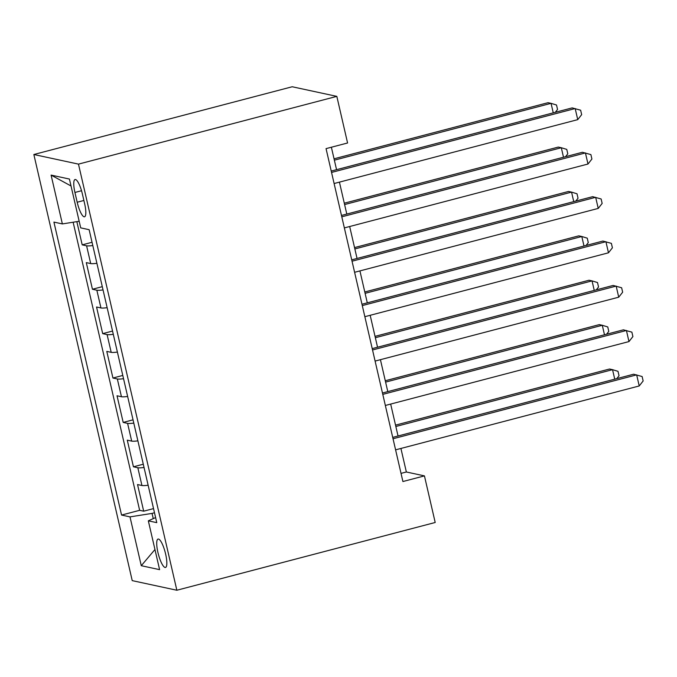 <?xml version="1.0" encoding="UTF-8"?>
<svg xmlns="http://www.w3.org/2000/svg" width="677" height="677" viewBox="0 0 677 677"><rect width="100%" height="100%" fill="white"/><g stroke="black" fill="none" stroke-linecap="round" stroke-linejoin="round"><path stroke-width="1.02" d="M165.637 554.082A14.682 3.546 -104.7 0 0 158.054 539.053A14.682 3.546 -104.7 0 0 157.919 552.424A14.682 3.546 -104.7 0 0 165.501 567.453A14.682 3.546 -104.7 0 0 165.637 554.082M33.85 154.508L132.227 580.629L176.849 590.242L78.473 164.122L33.85 154.508L292.202 86.758L336.824 96.371L78.473 164.122M76.839 221.641L82.196 244.862L92.047 242.281M96.896 263.302A18.347 2.166 167 0 1 90.701 263.565L86.301 262.617L92.444 289.248L102.295 286.667M107.144 307.697A18.347 2.166 -13 0 1 100.949 307.95L96.549 307.003L102.692 333.634L112.543 331.053M117.392 352.082A18.347 2.166 -13 0 1 111.197 352.345L106.788 351.397L112.941 378.028L122.791 375.439M127.64 396.468A18.347 2.166 -13 0 1 121.445 396.73L117.036 395.783L123.189 422.414L133.039 419.833M137.888 440.854A18.347 2.166 -13 0 1 131.693 441.116L127.284 440.168L133.437 466.8L143.287 464.219M336.824 96.371L347.58 142.982L326.052 148.627L402.908 481.533L424.437 475.889L406.352 471.987L400.919 448.453M74.927 192.463L77.186 202.228A14.217 3.436 -104.7 0 0 84.532 216.792A14.217 3.436 -104.7 0 0 84.659 203.845L82.408 194.079A14.217 3.436 -104.7 0 0 75.062 179.515A14.217 3.436 -104.7 0 0 74.927 192.463L81.528 190.736M155.6 517.575L148.331 520.833L156.776 522.652L89.136 229.689L80.698 227.87L69.426 179.05L51.097 175.098L62.369 223.918L53.923 222.098L121.555 515.062L130.001 516.881L152.046 513.403L153.256 518.624M148.331 520.833L159.603 569.653L141.273 565.701L130.001 516.881M92.8 245.548A18.347 2.166 167 0 1 86.597 245.81L82.196 244.862M73.133 222.225L139.64 510.314L143.685 511.186L153.535 508.605M148.136 485.24A18.347 2.166 -13 0 1 141.933 485.502L137.533 484.554L143.685 511.186M144.04 467.485A18.347 2.166 167 0 1 137.837 467.748L133.437 466.8M133.792 423.1A18.347 2.166 167 0 1 127.589 423.362L123.189 422.414M123.544 378.714A18.347 2.166 167 0 1 117.341 378.976L112.941 378.028M113.296 334.328A18.347 2.166 167 0 1 107.093 334.59L102.692 333.634M103.048 289.934A18.347 2.166 167 0 1 96.845 290.196L92.444 289.248M424.437 475.889L435.201 522.492L176.849 590.242M398.042 435.996L390.671 404.067M387.794 391.611L380.423 359.682M377.546 347.225L370.175 315.296M367.298 302.839L359.927 270.902M357.05 258.453L349.679 226.516M346.802 214.067L339.431 182.13M336.554 169.673L331.375 147.231M154.491 512.76L152.046 513.403M401.029 473.384L406.352 471.987M79.175 221.269L62.369 223.918M139.64 510.314L121.555 515.062M71.026 185.98L51.097 175.098M141.273 565.701L154.957 549.521M331.552 172.432L575.179 108.54L577.743 119.634L334.108 183.526M331.239 171.069L572.167 107.888L580.638 110.207L581.661 114.641L577.743 119.634M553.253 112.847L551.061 103.344L548.04 102.692L334.049 158.807M555.292 112.314L557.543 109.446L556.519 105.011L551.061 103.344L334.362 160.17M341.8 216.818L585.427 152.926L587.991 164.02L344.356 227.912M341.487 215.455L582.415 152.274L590.886 154.593L591.91 159.036L587.991 164.02M352.048 261.204L595.675 197.312L598.231 208.414L354.604 272.298M351.727 259.85L592.654 196.668L601.134 198.979L602.158 203.422L598.231 208.414M362.288 305.589L605.923 241.706L608.479 252.8L364.852 316.692M361.975 304.235L602.902 241.054L611.382 243.365L612.406 247.807L608.479 252.8M372.536 349.975L616.172 286.092L618.727 297.186L375.1 361.078M372.223 348.621L613.15 285.44L621.63 287.759L622.654 292.193L618.727 297.186M563.501 157.233L561.309 147.73L558.288 147.078L344.297 203.202M565.54 156.7L567.791 153.831L566.767 149.397L561.309 147.73L344.61 204.556M573.749 201.628L571.557 192.116L568.536 191.464L354.545 247.587M575.788 201.086L578.04 198.217L577.016 193.783L571.557 192.116L354.858 248.941M583.997 246.013L581.805 236.501L578.784 235.85L364.793 291.973M586.037 245.48L588.288 242.611L587.264 238.169L581.805 236.501L365.106 293.327M594.245 290.399L592.045 280.887L589.032 280.244L375.041 336.359M596.276 289.866L598.536 286.997L597.512 282.554L592.045 280.887L375.354 337.721M382.784 394.369L626.42 330.478L628.975 341.572L385.348 405.464M382.471 393.007L623.399 329.826L631.878 332.145L632.902 336.579L628.975 341.572M604.493 334.785L602.293 325.282L599.28 324.63L385.289 380.745M606.524 334.252L608.784 331.383L607.76 326.949L602.293 325.282L385.602 382.107M393.032 438.755L636.668 374.863L639.223 385.958L395.596 449.85M392.719 437.393L633.647 374.212L642.126 376.53L643.15 380.965L639.223 385.958M614.741 379.171L612.541 369.667L609.528 369.016L395.537 425.131M616.772 378.638L619.032 375.769L618.008 371.334L612.541 369.667L395.85 426.493M90.701 263.565L86.597 245.81M141.933 485.502L137.837 467.748M131.693 441.116L127.589 423.362M121.445 396.73L117.341 378.976M111.197 352.345L107.093 334.59M100.949 307.95L96.845 290.196M83.88 200.477L77.186 202.228"/></g></svg>
